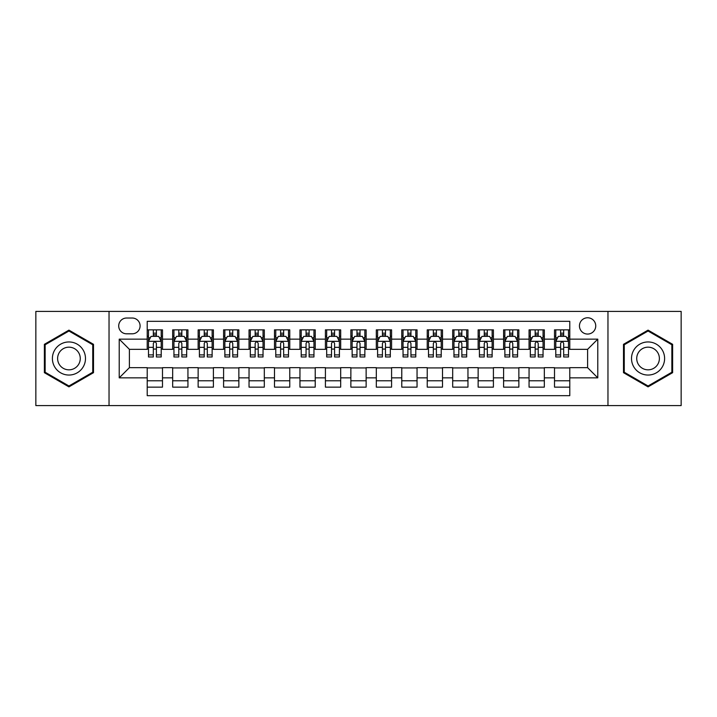 <?xml version="1.0" encoding="UTF-8"?>
<svg xmlns="http://www.w3.org/2000/svg" width="717" height="717" viewBox="0 0 717 717"><rect width="100%" height="100%" fill="white"/><g stroke="black" fill="none" stroke-linecap="round" stroke-linejoin="round"><path stroke-width="1.08" d="M587.599 317.774A8.147 8.147 0 0 0 579.453 325.912A8.147 8.147 0 0 0 587.599 334.059A8.147 8.147 0 0 0 595.746 325.912A8.147 8.147 0 0 0 587.599 317.774M607.962 405.589L681.15 405.589L681.15 311.411L607.962 311.411L607.962 405.589L109.038 405.589L109.038 311.411L35.85 311.411L35.85 405.589L109.038 405.589M569.782 329.865L554.51 329.865L554.51 339.15L544.328 339.15L544.328 349.34L554.51 349.34L554.51 339.15M544.328 339.15L544.328 329.865L529.056 329.865L529.056 339.15L518.866 339.15L518.866 349.34L529.056 349.34L529.056 339.15M518.866 339.15L518.866 329.865L503.594 329.865L503.594 339.15L493.413 339.15L493.413 349.34L503.594 349.34L503.594 339.15M493.413 339.15L493.413 329.865L478.14 329.865L478.14 339.15L467.959 339.15L467.959 349.34L478.14 349.34L478.14 339.15M467.959 339.15L467.959 329.865L452.687 329.865L452.687 339.15L442.506 339.15L442.506 349.34L452.687 349.34L452.687 339.15M442.506 339.15L442.506 329.865L427.233 329.865L427.233 339.15L417.052 339.15L417.052 349.34L427.233 349.34L427.233 339.15M417.052 339.15L417.052 329.865L401.771 329.865L401.771 339.15L391.59 339.15L391.59 349.34L401.771 349.34L401.771 339.15M391.59 339.15L391.59 329.865L376.317 329.865L376.317 339.15L366.136 339.15L366.136 349.34L376.317 349.34L376.317 339.15M366.136 339.15L366.136 329.865L350.864 329.865L350.864 339.15L340.683 339.15L340.683 349.34L350.864 349.34L350.864 339.15M340.683 339.15L340.683 329.865L325.41 329.865L325.41 339.15L315.229 339.15L315.229 349.34L325.41 349.34L325.41 339.15M315.229 339.15L315.229 329.865L299.948 329.865L299.948 339.15L289.767 339.15L289.767 349.34L299.948 349.34L299.948 339.15M289.767 339.15L289.767 329.865L274.494 329.865L274.494 339.15L264.313 339.15L264.313 349.34L274.494 349.34L274.494 339.15M264.313 339.15L264.313 329.865L249.041 329.865L249.041 339.15L238.86 339.15L238.86 349.34L249.041 349.34L249.041 339.15M238.86 339.15L238.86 329.865L223.587 329.865L223.587 339.15L213.406 339.15L213.406 349.34L223.587 349.34L223.587 339.15M213.406 339.15L213.406 329.865L198.134 329.865L198.134 339.15L187.944 339.15L187.944 349.34L198.134 349.34L198.134 339.15M187.944 339.15L187.944 329.865L172.672 329.865L172.672 349.34L162.49 349.34L162.49 329.865L147.218 329.865M147.218 387.135L162.49 387.135L162.49 367.66L172.672 367.66L172.672 387.135L187.944 387.135L187.944 367.66L198.134 367.66L198.134 377.85L187.944 377.85M198.134 377.85L198.134 387.135L213.406 387.135L213.406 367.66L223.587 367.66L223.587 377.85L213.406 377.85M223.587 377.85L223.587 387.135L238.86 387.135L238.86 367.66L249.041 367.66L249.041 377.85L238.86 377.85M249.041 377.85L249.041 387.135L264.313 387.135L264.313 367.66L274.494 367.66L274.494 377.85L264.313 377.85M274.494 377.85L274.494 387.135L289.767 387.135L289.767 367.66L299.948 367.66L299.948 377.85L289.767 377.85M299.948 377.85L299.948 387.135L315.229 387.135L315.229 367.66L325.41 367.66L325.41 377.85L315.229 377.85M325.41 377.85L325.41 387.135L340.683 387.135L340.683 367.66L350.864 367.66L350.864 377.85L340.683 377.85M350.864 377.85L350.864 387.135L366.136 387.135L366.136 367.66L376.317 367.66L376.317 377.85L366.136 377.85M376.317 377.85L376.317 387.135L391.59 387.135L391.59 367.66L401.771 367.66L401.771 377.85L391.59 377.85M401.771 377.85L401.771 387.135L417.052 387.135L417.052 367.66L427.233 367.66L427.233 377.85L417.052 377.85M427.233 377.85L427.233 387.135L442.506 387.135L442.506 367.66L452.687 367.66L452.687 377.85L442.506 377.85M452.687 377.85L452.687 387.135L467.959 387.135L467.959 367.66L478.14 367.66L478.14 377.85L467.959 377.85M478.14 377.85L478.14 387.135L493.413 387.135L493.413 367.66L503.594 367.66L503.594 377.85L493.413 377.85M503.594 377.85L503.594 387.135L518.866 387.135L518.866 367.66L529.056 367.66L529.056 377.85L518.866 377.85M529.056 377.85L529.056 387.135L544.328 387.135L544.328 367.66L554.51 367.66L554.51 377.85L544.328 377.85M126.595 333.808L132.197 333.808A7.887 7.887 0 0 0 140.093 325.912A7.887 7.887 0 0 0 132.197 318.025L126.595 318.025A7.887 7.887 0 0 0 118.708 325.912A7.887 7.887 0 0 0 126.595 333.808M607.962 311.411L109.038 311.411M569.782 339.15L569.782 321.333L147.218 321.333L147.218 349.34L129.401 349.34L129.401 367.66L147.218 367.66L147.218 395.667L569.782 395.667L569.782 367.66L587.599 367.66L587.599 349.34L569.782 349.34L569.782 339.15L597.781 339.15L597.781 377.85L569.782 377.85M147.218 377.85L119.219 377.85L119.219 339.15L147.218 339.15M554.51 377.85L554.51 387.135L569.782 387.135M147.218 336.228L148.491 336.228M153.33 336.228L156.387 336.228M161.217 336.228L162.49 336.228M147.218 349.08L148.491 349.08M153.33 349.08L156.387 349.08M161.217 349.08L162.49 349.08M147.218 367.92L162.49 367.92M147.218 380.772L162.49 380.772M172.672 349.08L173.944 349.08M178.784 349.08L181.84 349.08M186.671 349.08L187.944 349.08M172.672 336.228L173.944 336.228M178.784 336.228L181.84 336.228M186.671 336.228L187.944 336.228M172.672 367.92L187.944 367.92M172.672 380.772L187.944 380.772M198.134 367.92L213.406 367.92M198.134 380.772L213.406 380.772M198.134 336.228L199.407 336.228M204.237 336.228L207.294 336.228M212.133 336.228L213.406 336.228M198.134 349.08L199.407 349.08M204.237 349.08L207.294 349.08M212.133 349.08L213.406 349.08M223.587 367.92L238.86 367.92M223.587 380.772L238.86 380.772M223.587 336.228L224.86 336.228M229.691 336.228L232.747 336.228M237.587 336.228L238.86 336.228M223.587 349.08L224.86 349.08M229.691 349.08L232.747 349.08M237.587 349.08L238.86 349.08M249.041 367.92L264.313 367.92M249.041 380.772L264.313 380.772M249.041 336.228L250.314 336.228M255.153 336.228L258.201 336.228M263.04 336.228L264.313 336.228M249.041 349.08L250.314 349.08M255.153 349.08L258.201 349.08M263.04 349.08L264.313 349.08M274.494 367.92L289.767 367.92M274.494 380.772L289.767 380.772M274.494 336.228L275.767 336.228M280.607 336.228L283.663 336.228M288.494 336.228L289.767 336.228M274.494 349.08L275.767 349.08M280.607 349.08L283.663 349.08M288.494 349.08L289.767 349.08M299.948 367.92L315.229 367.92M299.948 380.772L315.229 380.772M299.948 336.228L301.221 336.228M306.06 336.228L309.117 336.228M313.956 336.228L315.229 336.228M299.948 349.08L301.221 349.08M306.06 349.08L309.117 349.08M313.956 349.08L315.229 349.08M325.41 367.92L340.683 367.92M325.41 380.772L340.683 380.772M325.41 336.228L326.683 336.228M331.514 336.228L334.57 336.228M339.41 336.228L340.683 336.228M325.41 349.08L326.683 349.08M331.514 349.08L334.57 349.08M339.41 349.08L340.683 349.08M350.864 367.92L366.136 367.92M350.864 380.772L366.136 380.772M350.864 336.228L352.137 336.228M356.976 336.228L360.024 336.228M364.863 336.228L366.136 336.228M350.864 349.08L352.137 349.08M356.976 349.08L360.024 349.08M364.863 349.08L366.136 349.08M376.317 367.92L391.59 367.92M376.317 380.772L391.59 380.772M376.317 336.228L377.59 336.228M382.43 336.228L385.486 336.228M390.317 336.228L391.59 336.228M376.317 349.08L377.59 349.08M382.43 349.08L385.486 349.08M390.317 349.08L391.59 349.08M401.771 367.92L417.052 367.92M401.771 380.772L417.052 380.772M401.771 336.228L403.044 336.228M407.883 336.228L410.94 336.228M415.779 336.228L417.052 336.228M401.771 349.08L403.044 349.08M407.883 349.08L410.94 349.08M415.779 349.08L417.052 349.08M427.233 367.92L442.506 367.92M427.233 380.772L442.506 380.772M427.233 336.228L428.506 336.228M433.337 336.228L436.393 336.228M441.233 336.228L442.506 336.228M427.233 349.08L428.506 349.08M433.337 349.08L436.393 349.08M441.233 349.08L442.506 349.08M452.687 367.92L467.959 367.92M452.687 380.772L467.959 380.772M452.687 336.228L453.96 336.228M458.799 336.228L461.847 336.228M466.686 336.228L467.959 336.228M452.687 349.08L453.96 349.08M458.799 349.08L461.847 349.08M466.686 349.08L467.959 349.08M478.14 367.92L493.413 367.92M478.14 380.772L493.413 380.772M478.14 336.228L479.413 336.228M484.253 336.228L487.309 336.228M492.14 336.228L493.413 336.228M478.14 349.08L479.413 349.08M484.253 349.08L487.309 349.08M492.14 349.08L493.413 349.08M503.594 367.92L518.866 367.92M503.594 380.772L518.866 380.772M503.594 336.228L504.867 336.228M509.706 336.228L512.763 336.228M517.593 336.228L518.866 336.228M503.594 349.08L504.867 349.08M509.706 349.08L512.763 349.08M517.593 349.08L518.866 349.08M529.056 367.92L544.328 367.92M529.056 380.772L544.328 380.772M529.056 336.228L530.329 336.228M535.16 336.228L538.216 336.228M543.056 336.228L544.328 336.228M529.056 349.08L530.329 349.08M535.16 349.08L538.216 349.08M543.056 349.08L544.328 349.08M554.51 367.92L569.782 367.92M554.51 380.772L569.782 380.772M554.51 336.228L555.783 336.228M560.613 336.228L563.67 336.228M568.509 336.228L569.782 336.228M554.51 349.08L555.783 349.08M560.613 349.08L563.67 349.08M568.509 349.08L569.782 349.08M129.401 349.34L119.219 339.15M129.401 367.66L119.219 377.85M597.781 339.15L587.599 349.34M597.781 377.85L587.599 367.66M68.94 386.866L93.506 372.679L93.506 344.321L68.94 330.134L44.373 344.321L44.373 372.679L68.94 386.866M672.627 344.321L648.06 330.134L623.494 344.321L623.494 372.679L648.06 386.866L672.627 372.679L672.627 344.321M156.387 333.172L153.33 333.172M161.217 354.897L156.387 354.897L156.387 356.976L161.217 356.976L161.217 341.444L158.672 336.354L151.036 336.354L148.491 341.444L148.491 356.976L153.33 356.976L153.33 354.897L148.491 354.897M148.491 341.444L148.491 329.865M161.217 341.444L161.217 329.865M153.33 336.354L153.33 329.865M156.387 329.865L156.387 336.354M156.387 354.897L156.387 343.353C155.365 341.391 154.343 341.391 153.33 343.353L153.33 354.897M68.94 341.955A16.545 16.545 0 0 0 52.395 358.5A16.545 16.545 0 0 0 68.94 375.045A16.545 16.545 0 0 0 85.484 358.5A16.545 16.545 0 0 0 68.94 341.955M68.94 347.171A11.329 11.329 0 0 0 57.611 358.5A11.329 11.329 0 0 0 68.94 369.829A11.329 11.329 0 0 0 80.268 358.5A11.329 11.329 0 0 0 68.94 347.171M92.744 372.24L68.94 385.979L45.144 372.24L45.144 344.76L68.94 331.021L92.744 344.76L92.744 372.24M633.729 350.228A16.545 16.545 0 0 0 639.788 372.831A16.545 16.545 0 0 0 662.391 366.772A16.545 16.545 0 0 0 656.333 344.169A16.545 16.545 0 0 0 633.729 350.228M638.247 352.836A11.329 11.329 0 0 0 642.396 368.314A11.329 11.329 0 0 0 657.865 364.164A11.329 11.329 0 0 0 653.725 348.686A11.329 11.329 0 0 0 638.247 352.836M671.856 344.76L671.856 372.24L648.06 385.979L624.256 372.24L624.256 344.76L648.06 331.021L671.856 344.76M181.84 333.172L178.784 333.172M186.671 354.897L181.84 354.897L181.84 356.976L186.671 356.976L186.671 341.444L184.126 336.354L176.49 336.354L173.944 341.444L173.944 356.976L178.784 356.976L178.784 354.897L173.944 354.897M173.944 341.444L173.944 329.865M186.671 341.444L186.671 329.865M178.784 336.354L178.784 329.865M181.84 329.865L181.84 336.354M181.84 354.897L181.84 343.353C180.818 341.391 179.806 341.391 178.784 343.353L178.784 354.897M207.294 333.172L204.237 333.172M212.133 354.897L207.294 354.897L207.294 356.976L212.133 356.976L212.133 341.444L209.588 336.354L201.952 336.354L199.407 341.444L199.407 356.976L204.237 356.976L204.237 354.897L199.407 354.897M199.407 341.444L199.407 329.865M212.133 341.444L212.133 329.865M204.237 336.354L204.237 329.865M207.294 329.865L207.294 336.354M207.294 354.897L207.294 343.353C206.281 341.391 205.259 341.391 204.237 343.353L204.237 354.897M232.747 333.172L229.691 333.172M237.587 354.897L232.747 354.897L232.747 356.976L237.587 356.976L237.587 341.444L235.042 336.354L227.406 336.354L224.86 341.444L224.86 356.976L229.691 356.976L229.691 354.897L224.86 354.897M224.86 341.444L224.86 329.865M237.587 341.444L237.587 329.865M229.691 336.354L229.691 329.865M232.747 329.865L232.747 336.354M232.747 354.897L232.747 343.353C231.734 341.391 230.713 341.391 229.691 343.353L229.691 354.897M258.201 333.172L255.153 333.172M263.04 354.897L258.201 354.897L258.201 356.976L263.04 356.976L263.04 341.444L260.495 336.354L252.859 336.354L250.314 341.444L250.314 356.976L255.153 356.976L255.153 354.897L250.314 354.897M250.314 341.444L250.314 329.865M263.04 341.444L263.04 329.865M255.153 336.354L255.153 329.865M258.201 329.865L258.201 336.354M258.201 354.897L258.201 343.353C257.188 341.391 256.166 341.391 255.153 343.353L255.153 354.897M283.663 333.172L280.607 333.172M288.494 354.897L283.663 354.897L283.663 356.976L288.494 356.976L288.494 341.444L285.949 336.354L278.313 336.354L275.767 341.444L275.767 356.976L280.607 356.976L280.607 354.897L275.767 354.897M275.767 341.444L275.767 329.865M288.494 341.444L288.494 329.865M280.607 336.354L280.607 329.865M283.663 329.865L283.663 336.354M283.663 354.897L283.663 343.353C282.641 341.391 281.629 341.391 280.607 343.353L280.607 354.897M309.117 333.172L306.06 333.172M313.956 354.897L309.117 354.897L309.117 356.976L313.956 356.976L313.956 341.444L311.411 336.354L303.766 336.354L301.221 341.444L301.221 356.976L306.06 356.976L306.06 354.897L301.221 354.897M301.221 341.444L301.221 329.865M313.956 341.444L313.956 329.865M306.06 336.354L306.06 329.865M309.117 329.865L309.117 336.354M309.117 354.897L309.117 343.353C308.095 341.391 307.082 341.391 306.06 343.353L306.06 354.897M334.57 333.172L331.514 333.172M339.41 354.897L334.57 354.897L334.57 356.976L339.41 356.976L339.41 341.444L336.865 336.354L329.228 336.354L326.683 341.444L326.683 356.976L331.514 356.976L331.514 354.897L326.683 354.897M326.683 341.444L326.683 329.865M339.41 341.444L339.41 329.865M331.514 336.354L331.514 329.865M334.57 329.865L334.57 336.354M334.57 354.897L334.57 343.353C333.557 341.391 332.536 341.391 331.514 343.353L331.514 354.897M360.024 333.172L356.976 333.172M364.863 354.897L360.024 354.897L360.024 356.976L364.863 356.976L364.863 341.444L362.318 336.354L354.682 336.354L352.137 341.444L352.137 356.976L356.976 356.976L356.976 354.897L352.137 354.897M352.137 341.444L352.137 329.865M364.863 341.444L364.863 329.865M356.976 336.354L356.976 329.865M360.024 329.865L360.024 336.354M360.024 354.897L360.024 343.353C359.011 341.391 357.989 341.391 356.976 343.353L356.976 354.897M385.486 333.172L382.43 333.172M390.317 354.897L385.486 354.897L385.486 356.976L390.317 356.976L390.317 341.444L387.772 336.354L380.135 336.354L377.59 341.444L377.59 356.976L382.43 356.976L382.43 354.897L377.59 354.897M377.59 341.444L377.59 329.865M390.317 341.444L390.317 329.865M382.43 336.354L382.43 329.865M385.486 329.865L385.486 336.354M385.486 354.897L385.486 343.353C384.464 341.391 383.452 341.391 382.43 343.353L382.43 354.897M410.94 333.172L407.883 333.172M415.779 354.897L410.94 354.897L410.94 356.976L415.779 356.976L415.779 341.444L413.234 336.354L405.589 336.354L403.044 341.444L403.044 356.976L407.883 356.976L407.883 354.897L403.044 354.897M403.044 341.444L403.044 329.865M415.779 341.444L415.779 329.865M407.883 336.354L407.883 329.865M410.94 329.865L410.94 336.354M410.94 354.897L410.94 343.353C409.918 341.391 408.905 341.391 407.883 343.353L407.883 354.897M436.393 333.172L433.337 333.172M441.233 354.897L436.393 354.897L436.393 356.976L441.233 356.976L441.233 341.444L438.687 336.354L431.051 336.354L428.506 341.444L428.506 356.976L433.337 356.976L433.337 354.897L428.506 354.897M428.506 341.444L428.506 329.865M441.233 341.444L441.233 329.865M433.337 336.354L433.337 329.865M436.393 329.865L436.393 336.354M436.393 354.897L436.393 343.353C435.38 341.391 434.359 341.391 433.337 343.353L433.337 354.897M461.847 333.172L458.799 333.172M466.686 354.897L461.847 354.897L461.847 356.976L466.686 356.976L466.686 341.444L464.141 336.354L456.505 336.354L453.96 341.444L453.96 356.976L458.799 356.976L458.799 354.897L453.96 354.897M453.96 341.444L453.96 329.865M466.686 341.444L466.686 329.865M458.799 336.354L458.799 329.865M461.847 329.865L461.847 336.354M461.847 354.897L461.847 343.353C460.834 341.391 459.812 341.391 458.799 343.353L458.799 354.897M487.309 333.172L484.253 333.172M492.14 354.897L487.309 354.897L487.309 356.976L492.14 356.976L492.14 341.444L489.594 336.354L481.958 336.354L479.413 341.444L479.413 356.976L484.253 356.976L484.253 354.897L479.413 354.897M479.413 341.444L479.413 329.865M492.14 341.444L492.14 329.865M484.253 336.354L484.253 329.865M487.309 329.865L487.309 336.354M487.309 354.897L487.309 343.353C486.287 341.391 485.275 341.391 484.253 343.353L484.253 354.897M512.763 333.172L509.706 333.172M517.593 354.897L512.763 354.897L512.763 356.976L517.593 356.976L517.593 341.444L515.048 336.354L507.412 336.354L504.867 341.444L504.867 356.976L509.706 356.976L509.706 354.897L504.867 354.897M504.867 341.444L504.867 329.865M517.593 341.444L517.593 329.865M509.706 336.354L509.706 329.865M512.763 329.865L512.763 336.354M512.763 354.897L512.763 343.353C511.741 341.391 510.728 341.391 509.706 343.353L509.706 354.897M538.216 333.172L535.16 333.172M543.056 354.897L538.216 354.897L538.216 356.976L543.056 356.976L543.056 341.444L540.51 336.354L532.874 336.354L530.329 341.444L530.329 356.976L535.16 356.976L535.16 354.897L530.329 354.897M530.329 341.444L530.329 329.865M543.056 341.444L543.056 329.865M535.16 336.354L535.16 329.865M538.216 329.865L538.216 336.354M538.216 354.897L538.216 343.353C537.203 341.391 536.182 341.391 535.16 343.353L535.16 354.897M563.67 333.172L560.613 333.172M568.509 354.897L563.67 354.897L563.67 356.976L568.509 356.976L568.509 341.444L565.964 336.354L558.328 336.354L555.783 341.444L555.783 356.976L560.613 356.976L560.613 354.897L555.783 354.897M555.783 341.444L555.783 329.865M568.509 341.444L568.509 329.865M560.613 336.354L560.613 329.865M563.67 329.865L563.67 336.354M563.67 354.897L563.67 343.353C562.657 341.391 561.635 341.391 560.613 343.353L560.613 354.897M172.672 377.85L162.49 377.85M172.672 339.15L162.49 339.15M161.155 341.319L148.553 341.319M148.491 337.752L150.337 337.752M159.371 337.752L161.217 337.752M153.33 347.342L148.491 347.342M161.217 347.342L156.387 347.342M156.387 334.794L153.33 334.794M186.608 341.319L174.007 341.319M173.944 337.752L175.79 337.752M184.834 337.752L186.671 337.752M178.784 347.342L173.944 347.342M186.671 347.342L181.84 347.342M181.84 334.794L178.784 334.794M212.071 341.319L199.469 341.319M199.407 337.752L201.244 337.752M210.287 337.752L212.133 337.752M204.237 347.342L199.407 347.342M212.133 347.342L207.294 347.342M207.294 334.794L204.237 334.794M237.524 341.319L224.923 341.319M224.86 337.752L226.706 337.752M235.741 337.752L237.587 337.752M229.691 347.342L224.86 347.342M237.587 347.342L232.747 347.342M232.747 334.794L229.691 334.794M262.978 341.319L250.376 341.319M250.314 337.752L252.16 337.752M261.194 337.752L263.04 337.752M255.153 347.342L250.314 347.342M263.04 347.342L258.201 347.342M258.201 334.794L255.153 334.794M288.431 341.319L275.83 341.319M275.767 337.752L277.613 337.752M286.648 337.752L288.494 337.752M280.607 347.342L275.767 347.342M288.494 347.342L283.663 347.342M283.663 334.794L280.607 334.794M313.885 341.319L301.292 341.319M301.221 337.752L303.067 337.752M312.11 337.752L313.956 337.752M306.06 347.342L301.221 347.342M313.956 347.342L309.117 347.342M309.117 334.794L306.06 334.794M339.347 341.319L326.746 341.319M326.683 337.752L328.529 337.752M337.564 337.752L339.41 337.752M331.514 347.342L326.683 347.342M339.41 347.342L334.57 347.342M334.57 334.794L331.514 334.794M364.801 341.319L352.199 341.319M352.137 337.752L353.983 337.752M363.017 337.752L364.863 337.752M356.976 347.342L352.137 347.342M364.863 347.342L360.024 347.342M360.024 334.794L356.976 334.794M390.254 341.319L377.653 341.319M377.59 337.752L379.436 337.752M388.471 337.752L390.317 337.752M382.43 347.342L377.59 347.342M390.317 347.342L385.486 347.342M385.486 334.794L382.43 334.794M415.708 341.319L403.115 341.319M403.044 337.752L404.89 337.752M413.933 337.752L415.779 337.752M407.883 347.342L403.044 347.342M415.779 347.342L410.94 347.342M410.94 334.794L407.883 334.794M441.17 341.319L428.569 341.319M428.506 337.752L430.352 337.752M439.387 337.752L441.233 337.752M433.337 347.342L428.506 347.342M441.233 347.342L436.393 347.342M436.393 334.794L433.337 334.794M466.624 341.319L454.022 341.319M453.96 337.752L455.806 337.752M464.84 337.752L466.686 337.752M458.799 347.342L453.96 347.342M466.686 347.342L461.847 347.342M461.847 334.794L458.799 334.794M492.077 341.319L479.476 341.319M479.413 337.752L481.259 337.752M490.294 337.752L492.14 337.752M484.253 347.342L479.413 347.342M492.14 347.342L487.309 347.342M487.309 334.794L484.253 334.794M517.531 341.319L504.929 341.319M504.867 337.752L506.713 337.752M515.756 337.752L517.593 337.752M509.706 347.342L504.867 347.342M517.593 347.342L512.763 347.342M512.763 334.794L509.706 334.794M542.993 341.319L530.392 341.319M530.329 337.752L532.166 337.752M541.21 337.752L543.056 337.752M535.16 347.342L530.329 347.342M543.056 347.342L538.216 347.342M538.216 334.794L535.16 334.794M568.447 341.319L555.845 341.319M555.783 337.752L557.629 337.752M566.663 337.752L568.509 337.752M560.613 347.342L555.783 347.342M568.509 347.342L563.67 347.342M563.67 334.794L560.613 334.794"/></g></svg>
